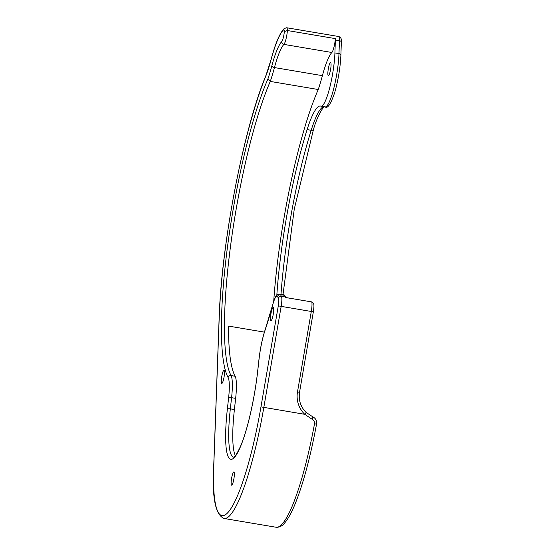 <?xml version="1.0" encoding="UTF-8"?>
<svg xmlns="http://www.w3.org/2000/svg" width="555" height="555" viewBox="0 0 555 555"><rect width="100%" height="100%" fill="white"/><g stroke="black" fill="none" stroke-linecap="round" stroke-linejoin="round"><path stroke-width="0.83" d="M316.53 424.006L314.491 423.874A118.076 20.736 99.6 0 1 276.106 527.25L224.074 518.481A118.076 20.736 -80.4 0 0 263.826 407.412L281.156 306.395A10.052 1.762 -80.4 0 0 281.44 296.308L280.469 294.629A20.098 3.531 -80.4 0 0 279.817 294.074C277.757 294.268 276.605 294.802 276.355 295.676C275.995 295.35 274.836 298.16 272.88 304.098L264.992 330.26C262.258 338.744 260.253 348.422 258.984 359.286A2.511 0.763 -173.7 0 0 259.012 359.432M312.097 419.247A2.511 0.458 113 0 0 312.666 416.75A2.511 0.458 113 0 0 312.652 416.743L306.041 412.372A2.511 0.389 133.8 0 1 306.069 412.386A2.511 0.389 133.8 0 1 304.757 414.314L312.097 419.247C313.95 420.197 314.747 421.744 314.491 423.874M313.311 311.778L313.346 311.792C314.248 305.292 313.873 305.257 313.707 303.751L311.785 301.927L285.707 297.529A10.052 1.762 -80.4 0 0 285.506 296.994L281.44 296.308A2.511 2.421 -30 0 0 278.499 298.306A7.534 1.325 99.6 0 1 278.291 305.874L311.3 311.48L297.487 391.969A25.065 24.67 104.9 0 0 304.757 414.314L260.961 406.884A115.565 20.299 99.6 0 1 229.132 511.113A115.565 20.299 99.6 0 1 213.73 467.088A2.511 1.478 -177.9 0 0 213.661 467.407C211.989 497.814 215.465 514.839 224.074 518.481M267.864 79.081L270.271 81.425A67.002 11.766 -80.4 0 0 274.447 67.571A2.511 1.165 -165.1 0 1 271.818 65.927A64.484 11.329 99.6 0 1 267.864 79.081A167.666 29.45 -80.4 0 0 227.8 244.54A167.666 29.45 -80.4 0 0 228.126 377.56A2.511 2.414 -28.4 0 1 231.067 375.575A165.154 29.006 99.6 0 1 230.762 244.415A165.154 29.006 99.6 0 1 270.271 81.425L318.237 89.515A165.154 29.006 -80.4 0 0 273.712 301.344M213.73 467.088L219.19 318.362A178.384 31.33 99.6 0 1 265.81 76.049A52.76 9.268 -80.4 0 0 270.951 60.176A63.353 11.128 99.6 0 1 283.494 29.949A2.511 2.414 -132.7 0 1 284.229 28.52L286.671 27.75A10.052 1.762 -80.4 0 1 287.407 30.532L335.373 38.621A10.052 1.762 99.6 0 1 331.876 52.489A49.111 8.623 -80.4 0 0 322.413 75.66L274.447 67.571A49.111 8.623 99.6 0 1 283.91 44.4A10.052 1.762 -80.4 0 0 287.407 30.532L284.354 31.593A7.534 1.325 99.6 0 1 281.767 41.569A51.629 9.067 -80.4 0 0 271.818 65.927M335.373 38.621A10.052 1.762 99.6 0 1 335.366 39.995L339.431 40.681L338.98 53.613A34.181 6.001 99.6 0 1 333.604 89.071A34.181 6.001 99.6 0 1 325.147 106.886C327.554 108.946 330.759 104.125 334.755 92.428C338.238 80.073 340.284 67.641 340.895 55.139A2.511 1.492 -178 0 0 338.98 53.613L334.915 52.933L335.366 39.995M322.413 75.66A67.002 11.766 99.6 0 1 318.237 89.515M221.681 383.345A6.702 1.179 -80.4 0 0 221.785 383.394A6.702 1.179 -80.4 0 0 224.06 376.984A6.702 1.179 -80.4 0 0 224.012 370.178A6.702 1.179 -80.4 0 0 221.792 376.29A6.702 1.179 -80.4 0 0 221.681 383.345M231.518 485.146A6.702 1.179 -80.4 0 0 231.622 485.188A6.702 1.179 -80.4 0 0 233.898 478.778A6.702 1.179 -80.4 0 0 233.849 471.979A6.702 1.179 -80.4 0 0 231.629 478.084A6.702 1.179 -80.4 0 0 231.518 485.146M270.868 320.658A6.702 1.179 -80.4 0 0 270.965 320.707A6.702 1.179 -80.4 0 0 273.24 314.296A6.702 1.179 -80.4 0 0 273.192 307.491A6.702 1.179 -80.4 0 0 270.972 313.596A6.702 1.179 -80.4 0 0 270.868 320.658M334.915 52.933A34.181 6.001 99.6 0 1 329.538 88.384A34.181 6.001 99.6 0 1 321.081 106.199A34.181 6.001 99.6 0 1 320.866 106.144A67.002 11.766 -80.4 0 0 320.443 106.019A67.002 11.766 -80.4 0 0 307.102 129.613A151.751 26.654 -80.4 0 0 276.827 295.135M328.241 75.674A6.702 1.179 -80.4 0 0 328.345 75.723A6.702 1.179 -80.4 0 0 330.62 69.313A6.702 1.179 -80.4 0 0 330.572 62.507A6.702 1.179 -80.4 0 0 328.352 68.619A6.702 1.179 -80.4 0 0 328.241 75.674M228.126 377.56A29.984 5.266 99.6 0 1 228.598 397.963L227.356 409.125A70.52 12.383 -80.4 0 0 235.181 456.529A70.52 12.383 -80.4 0 0 257.804 370.317L259.046 359.154A29.984 5.266 99.6 0 1 264.936 330.641A167.666 29.45 -80.4 0 0 272.866 304.355A17.587 3.087 99.6 0 1 277.535 296.627A2.511 2.421 -30 0 1 280.469 294.629L284.535 295.315A20.098 3.531 -80.4 0 0 283.882 294.76L279.817 294.074M284.535 295.315L285.506 296.994M264.395 332.133L228.549 326.09A165.154 29.006 -80.4 0 0 235.133 376.255A32.495 5.71 99.6 0 1 235.639 398.372L234.404 409.535A68.001 11.946 -80.4 0 0 235.403 455.683M324.592 106.713C323.822 105.95 317.481 115.176 313.478 129.454A2.511 1.533 -162.5 0 1 311.168 130.293A151.751 26.654 -80.4 0 0 281.003 294.275M323.967 106.685A67.002 11.766 -80.4 0 0 311.168 130.293L307.102 129.613M341.339 42.208A2.511 1.492 -178 0 0 339.431 40.681A10.052 1.762 99.6 0 0 338.703 36.519C340.964 37.352 341.845 39.245 341.339 42.208L340.895 55.139M299.499 392.267L297.487 391.969M276.106 527.25C279.47 527.493 282.446 525.918 285.02 522.533C288.274 518.592 291.597 512.494 294.996 504.252C303.169 484.029 310.363 457.299 316.565 424.048C316.954 420.697 315.656 418.262 312.666 416.75L306.069 412.386C300.588 406.829 298.41 400.127 299.534 392.281L313.346 311.792L311.3 311.48A10.052 1.762 99.6 0 0 311.785 301.927A10.052 1.762 99.6 0 0 311.716 301.906L312.278 302.066M311.646 301.906A10.052 1.762 99.6 0 1 311.716 301.906L285.707 297.522M228.598 397.963A2.511 0.763 6.3 0 1 231.574 397.685A32.495 5.71 -80.4 0 0 231.067 375.575L235.133 376.255M227.356 409.125A2.511 0.763 6.3 0 1 230.339 408.848L231.574 397.685L235.639 398.372M259.046 359.154A2.511 0.763 -173.7 0 0 258.984 359.286L257.749 370.449C254.794 397.886 247.53 429.91 240.69 445.942C233.676 460.851 233.53 456.238 233.648 457.188A68.001 11.946 99.6 0 1 230.339 408.848L234.404 409.535M264.936 330.641A2.511 1.637 -161.6 0 1 264.992 330.26M277.535 296.627L278.499 298.306M278.291 305.874L260.961 406.884M219.19 318.362A2.511 1.478 -177.9 0 0 219.121 318.681L213.661 467.407M265.81 76.049A2.511 1.942 -157.9 0 1 265.921 75.515C243.478 129.1 221.362 244.103 219.121 318.681M270.951 60.176A2.511 1.165 -165.1 0 1 270.965 59.933L265.921 75.515M283.494 29.949A7.534 1.325 99.6 0 1 284.354 31.593M331.876 52.489L283.91 44.4A2.511 2.4 -135.8 0 1 281.767 41.569M313.478 129.454L294.268 209.103L283.001 294.608M284.229 28.52C279.692 33.189 275.266 43.665 270.965 59.933M286.671 27.75L338.703 36.519M321.081 106.199L325.147 106.886"/></g></svg>
